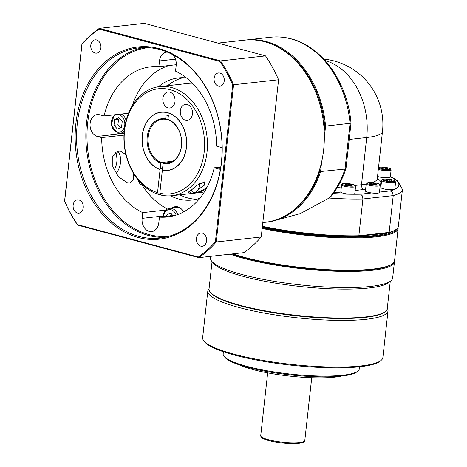 <?xml version="1.0" encoding="UTF-8"?>
<svg xmlns="http://www.w3.org/2000/svg" width="467" height="467" viewBox="0 0 467 467"><rect width="100%" height="100%" fill="white"/><g stroke="black" fill="none" stroke-linecap="round" stroke-linejoin="round"><path stroke-width="0.7" d="M211.738 261.228L213.495 263.341A89.646 16.643 6.3 0 0 277.48 283.463A89.646 16.643 6.3 0 0 368.831 287.999A89.646 16.643 6.3 0 0 388.491 282.663L390.669 280.982A91.66 17.016 -173.7 0 1 370.564 286.44A91.66 17.016 -173.7 0 1 277.159 281.799A91.66 17.016 -173.7 0 1 211.738 261.228A91.66 17.016 -173.7 0 1 210.448 257.848L210.611 256.342M212.059 261.613L209.041 288.962A89.646 16.643 6.3 0 0 210.302 292.266A89.646 16.643 6.3 0 0 239.939 305.272A89.646 16.643 6.3 0 0 365.638 316.924A89.646 16.643 6.3 0 0 385.298 311.582A89.646 16.643 6.3 0 0 387.248 308.634L390.272 281.292M262.168 228.445A91.66 17.016 6.3 0 0 376.04 236.857A91.66 17.016 6.3 0 0 398.135 228.381L394.574 260.65A91.66 17.016 -173.7 0 1 392.584 263.668L391.93 264.17A91.059 16.905 -173.7 0 1 371.954 269.593A91.059 16.905 -173.7 0 1 231.86 253.978M230.138 254.171A91.66 17.016 6.3 0 0 372.345 270.305A91.66 17.016 6.3 0 0 394.446 261.829A91.66 17.016 6.3 0 0 394.452 261.234M203.927 340.986L204.803 342.042A89.646 16.643 6.3 0 0 268.788 362.164A89.646 16.643 6.3 0 0 360.145 366.7A89.646 16.643 6.3 0 0 379.805 361.365L380.891 360.524A90.656 16.83 -173.7 0 1 361.009 365.924A90.656 16.83 -173.7 0 1 268.63 361.335A90.656 16.83 -173.7 0 1 203.927 340.986A90.656 16.83 -173.7 0 1 202.649 337.647L207.797 291.017A90.656 16.83 -173.7 0 1 209.076 288.635M387.289 308.313A90.656 16.83 -173.7 0 1 388.013 310.911L382.864 357.541A90.656 16.83 -173.7 0 1 380.891 360.524M224.119 356.374L224.995 357.43A67.487 12.527 6.3 0 0 273.166 372.578A67.487 12.527 6.3 0 0 341.937 375.993A67.487 12.527 6.3 0 0 356.741 371.977L357.827 371.137A68.497 12.72 -173.7 0 1 342.807 375.217A68.497 12.72 -173.7 0 1 273.008 371.75A68.497 12.72 -173.7 0 1 224.119 356.374A68.497 12.72 -173.7 0 1 223.156 353.852L223.389 351.733M359.549 366.764L359.316 368.883A68.497 12.72 -173.7 0 1 357.827 371.137M239.104 364.768A58.422 10.846 6.3 0 0 334.786 377.114A58.422 10.846 6.3 0 0 341.371 376.058M394.446 261.829L392.665 277.964A91.66 17.016 -173.7 0 1 390.669 280.982M388.013 310.911A90.656 16.83 -173.7 0 1 366.157 319.294A90.656 16.83 -173.7 0 1 239.046 307.514A90.656 16.83 -173.7 0 1 207.797 291.017M210.302 292.266L210.827 292.897A89.045 16.532 6.3 0 0 240.266 305.821A89.045 16.532 6.3 0 0 384.65 312.09L385.298 311.582M392.584 263.668A91.66 17.016 -173.7 0 1 372.479 269.126A91.66 17.016 -173.7 0 1 232.805 253.873M397.528 228.13A91.059 16.905 -173.7 0 1 375.649 236.144A91.059 16.905 -173.7 0 1 262.244 227.727M262.355 226.746A91.059 16.905 6.3 0 0 358.376 236.232L366.776 235.298A88.642 16.456 6.3 0 0 373.939 234.673A88.642 16.456 6.3 0 0 380.191 233.804L388.585 232.87A91.059 16.905 6.3 0 0 395.73 229.741L396.384 229.233A91.66 17.016 -173.7 0 1 389.157 232.397L388.585 232.87M387.914 232.945A88.642 16.456 -173.7 0 1 373.828 235.654A88.642 16.456 -173.7 0 1 262.302 227.219M269.71 43.396A91.059 68.941 83.7 0 1 324.723 126.195L350.997 123.218L345.989 168.581L345.008 169.072L319.708 171.634A91.059 68.941 83.7 0 1 288.659 213.658M358.376 236.232L358.849 235.771L362.912 198.977L362.427 195.942L360.652 194.184A87.633 16.269 -173.7 0 1 350.945 194.225A7.052 1.308 -173.7 0 1 340.805 192.077L341.564 184.856A7.052 1.308 6.3 0 0 341.581 184.979A7.052 1.308 6.3 0 0 349.088 186.998A7.052 1.308 6.3 0 0 355.585 186.403L354.803 193.484A7.052 1.308 -173.7 0 1 350.945 194.225A87.633 16.269 -173.7 0 1 333.234 193.583M345.989 168.581L345.977 168.64C342.463 179.165 337.518 188.376 331.138 196.28L329.101 198.049A91.66 17.016 6.3 0 0 362.912 198.977L393.22 195.603L392.537 192.591L390.278 190.892L379.484 192.089M217.943 43.116L244.492 40.162A91.66 69.396 83.7 0 1 323.637 149.796A91.66 69.396 83.7 0 1 264.766 222.362L262.816 222.578M119.605 118.706L118.542 119.114L117.918 124.794L120.725 127.649M177.769 214.54A10.076 7.624 -96.3 0 0 171.949 208.48A10.076 7.624 -96.3 0 0 169.749 208.305L176.812 207.523A10.076 7.624 83.7 0 1 179.013 207.692A10.076 7.624 83.7 0 1 180.933 208.556M378.311 169.328A7.052 1.308 6.3 0 0 384.615 170.572A7.052 1.308 6.3 0 0 391.107 169.976L390.324 177.063A7.052 1.308 -173.7 0 1 383.833 177.658A7.052 1.308 -173.7 0 1 377.529 176.415M383.261 188.767A7.052 1.308 -173.7 0 1 380.827 187.483L381.609 180.396A7.052 1.308 6.3 0 0 384.037 181.681A7.052 1.308 6.3 0 0 393.926 182.597A7.052 1.308 6.3 0 0 395.625 181.949L394.843 189.03A7.052 1.308 -173.7 0 1 394.492 189.38A7.052 1.308 -173.7 0 1 383.261 188.767M366.169 191.651A7.052 1.308 -173.7 0 1 365.422 190.95L366.204 183.87A7.052 1.308 6.3 0 0 366.951 184.564A7.052 1.308 6.3 0 0 376.367 186.152A7.052 1.308 6.3 0 0 380.226 185.417L379.443 192.497A7.052 1.308 -173.7 0 1 371.709 192.959A7.052 1.308 -173.7 0 1 366.169 191.651M157.542 192.626A52.882 40.039 83.7 0 1 124.648 129.873A52.882 40.039 83.7 0 1 170.081 89.658A52.882 40.039 83.7 0 1 204.266 151.255A52.882 40.039 83.7 0 1 159.813 193.239L160.905 195.06A54.896 41.563 -96.3 0 0 171.757 195.72A54.896 41.563 -96.3 0 0 207.436 144.443A54.896 41.563 -96.3 0 0 171.605 87.545A54.896 41.563 -96.3 0 0 159.615 86.599A54.896 41.563 -96.3 0 0 126.785 118.163A54.896 41.563 -96.3 0 0 133.27 172.971A54.896 41.563 -96.3 0 0 146.807 188.37A54.896 41.563 -96.3 0 0 158.634 194.447L157.542 192.626L160.794 163.181L161.249 162.545A22.159 16.777 83.7 0 1 147.922 139.184A22.159 16.777 83.7 0 1 162.318 119.237A22.159 16.777 83.7 0 1 166.018 119.359L165.692 118.816L166.106 115.028L168.383 115.635L167.962 119.424L168.289 119.972A22.159 16.777 83.7 0 1 181.616 143.34A22.159 16.777 83.7 0 1 167.221 163.287A22.159 16.777 83.7 0 1 163.526 163.158L163.065 163.794A22.766 17.238 -96.3 0 0 181.517 145.908A22.766 17.238 -96.3 0 0 167.962 119.424M169.807 92.116A8.056 6.1 83.7 0 1 175.067 100.469A8.056 6.1 83.7 0 1 169.83 107.994A8.056 6.1 83.7 0 1 168.073 107.854A8.056 6.1 83.7 0 1 162.808 99.5A8.056 6.1 83.7 0 1 168.05 91.976A8.056 6.1 83.7 0 1 169.807 92.116M190.577 106.85A8.056 6.1 83.7 0 1 192.229 115.238A8.056 6.1 83.7 0 1 187.273 120.375A8.056 6.1 83.7 0 1 182.194 117.877A8.056 6.1 83.7 0 1 180.536 109.494A8.056 6.1 83.7 0 1 185.492 104.357A8.056 6.1 83.7 0 1 190.577 106.85M189.293 191.032A8.056 5.049 105 0 0 191.89 193.577L188.3 192.614L189.293 191.032L191.056 190.285L196.934 185.381L204.809 181.774L204.225 185.311L198.242 189.439M206.081 189.065A54.896 41.563 83.7 0 1 194.716 193.134M204.441 191.832A54.896 41.563 83.7 0 1 200.53 192.515L194.646 193.169M171.757 195.72L191.377 193.536A54.896 41.563 -96.3 0 0 191.622 193.507M195.118 192.889A54.896 41.563 -96.3 0 0 206.969 187.448M199.38 183.689A6.515 4.08 -75 0 1 199.374 185.638A6.515 4.08 -75 0 1 197.302 190.705A6.515 4.08 -75 0 1 191.26 190.092M159.107 48.609A96.698 73.214 -96.3 0 0 75.882 123.498A96.698 73.214 -96.3 0 0 138.255 237.493A96.698 73.214 -96.3 0 0 221.481 162.604A96.698 73.214 -96.3 0 0 159.107 48.609M139.02 236.436A95.688 72.449 83.7 0 1 76.559 137.251A95.688 72.449 83.7 0 1 138.752 47.873A95.688 72.449 83.7 0 1 159.656 49.52A95.688 72.449 83.7 0 1 222.117 148.704A95.688 72.449 83.7 0 1 159.918 238.082A95.688 72.449 83.7 0 1 139.02 236.436M96.57 39.952A6.696 5.067 83.7 0 1 100.942 46.893A6.696 5.067 83.7 0 1 96.587 53.145A6.696 5.067 83.7 0 1 95.128 53.028A6.696 5.067 83.7 0 1 90.756 46.093A6.696 5.067 83.7 0 1 95.105 39.835A6.696 5.067 83.7 0 1 96.57 39.952M224.224 80.966A6.696 5.067 83.7 0 1 219.922 86.267A6.696 5.067 83.7 0 1 214.137 78.258A6.696 5.067 83.7 0 1 218.439 72.957A6.696 5.067 83.7 0 1 224.224 80.966M200.792 246.15A6.696 5.067 83.7 0 1 196.426 239.209A6.696 5.067 83.7 0 1 200.775 232.957A6.696 5.067 83.7 0 1 202.24 233.068A6.696 5.067 83.7 0 1 206.607 240.009A6.696 5.067 83.7 0 1 202.258 246.267A6.696 5.067 83.7 0 1 200.792 246.15M73.144 205.136A6.696 5.067 83.7 0 1 77.44 199.835A6.696 5.067 83.7 0 1 83.225 207.844A6.696 5.067 83.7 0 1 78.923 213.145A6.696 5.067 83.7 0 1 73.144 205.136M175.405 215.334L159.428 217.114L158.798 222.829A11.08 8.388 83.7 0 1 151.682 231.603A11.08 8.388 83.7 0 1 142.114 218.346L142.744 212.631A75.543 57.196 83.7 0 1 101.689 137.602L97.282 136.417L123.446 133.504A11.08 8.388 -96.3 0 0 124.053 133.638M183.543 211.954A11.08 8.388 -96.3 0 0 175.394 206.665A11.08 8.388 -96.3 0 0 172.031 208.054M176.047 206.624A11.08 8.388 -96.3 0 0 173.339 207.908M133.509 173.374L133.235 179.737L129.674 182.965L127.176 182.72L118.449 176.748L112.827 166.836L112.816 156.404L118.624 151.127L120.918 151.314L125.962 154.764M179.766 194.827A61.446 46.519 -96.3 0 0 187.839 197.967A61.446 46.519 -96.3 0 0 196.648 199.234M199.829 198.288A61.446 46.519 83.7 0 1 192.1 200.039A61.446 46.519 83.7 0 1 178.68 198.989A61.446 46.519 83.7 0 1 170.572 195.825M163.065 163.794L162.37 170.099A29.211 22.118 -96.3 0 0 167.606 170.338A29.211 22.118 -96.3 0 0 186.596 143.054A29.211 22.118 -96.3 0 0 167.53 112.775A29.211 22.118 -96.3 0 0 161.15 112.273A29.211 22.118 -96.3 0 0 142.166 138.804A29.211 22.118 -96.3 0 0 160.093 169.492M161.238 112.261A29.211 22.118 83.7 0 1 161.325 112.255A29.211 22.118 83.7 0 1 167.706 112.757A29.211 22.118 83.7 0 1 176.806 118.023M161.512 168.359L160.858 168.429L160.794 169.001L161.512 168.359M167.997 119.143L166.018 119.359M181.622 161.284A29.211 22.118 83.7 0 1 167.781 170.315A29.211 22.118 83.7 0 1 167.694 170.327M165.692 118.816A22.766 17.238 -96.3 0 0 147.239 136.703A22.766 17.238 -96.3 0 0 160.794 163.181M170.799 162.347L163.526 163.158M161.249 162.545L172.883 161.255M160.42 194.249L158.634 194.447M162.498 170.128L162.353 170.251A29.368 22.235 -96.3 0 0 181.575 161.348A29.368 22.235 -96.3 0 0 176.748 117.97A29.368 22.235 -96.3 0 0 143.725 128.501A29.368 22.235 -96.3 0 0 160.076 169.644M115.156 152.756A13.134 8.225 -75 0 1 116.803 157.467A13.134 8.225 -75 0 1 114.059 170.111M115.472 152.487A14.518 9.089 -75 0 1 116.686 156.632L116.803 157.467M123.586 132.937A11.08 8.388 -96.3 0 0 124.088 133.142M183.122 77.697A61.446 46.519 -96.3 0 0 167.624 85.706M158.436 86.751A61.446 46.519 83.7 0 1 178.511 77.907A61.446 46.519 83.7 0 1 186.432 77.919M116.02 173.619A14.354 8.99 105 0 0 117.649 151.32M142.744 212.631L165.995 210.045M172.866 54.744A11.08 8.388 83.7 0 1 176.176 65.427L175.545 71.142A75.543 57.196 83.7 0 1 216.6 146.171L221.008 147.356A11.08 8.388 83.7 0 1 222.111 147.753M220.412 169.229A11.08 8.388 83.7 0 1 218.62 169.001L214.213 167.816L220.757 167.087M176.234 64.726L158.862 66.658L159.492 60.944A11.08 8.388 83.7 0 1 166.608 52.17A11.08 8.388 83.7 0 1 167.32 52.135M214.213 167.816A75.543 57.196 83.7 0 1 167.501 216.968A75.543 57.196 83.7 0 1 159.428 217.114M169.048 65.526A75.543 57.196 -96.3 0 0 132.313 105.612M97.282 136.417A11.08 8.388 83.7 0 1 90.049 124.928A11.08 8.388 83.7 0 1 97.253 114.584A11.08 8.388 83.7 0 1 99.675 114.771L104.077 115.956L128.524 113.236M104.077 115.956A75.543 57.196 83.7 0 1 150.788 66.804A75.543 57.196 83.7 0 1 158.862 66.658M123.983 135.121L101.689 137.602M123.446 133.504L124.053 133.667M142.371 185.469A75.543 57.196 -96.3 0 0 167.46 209.012M99.045 29.036L219.91 61.492A128.326 97.159 83.7 0 1 232.718 84.895L215.404 241.69A128.326 97.159 83.7 0 1 198.317 257.066L77.452 224.609A128.326 97.159 83.7 0 1 64.644 201.207L81.959 44.412A128.326 97.159 83.7 0 1 99.045 29.036L99.343 28.359L144.338 23.35L265.525 55.894A128.933 97.615 83.7 0 1 278.583 79.764L261.228 236.967A128.933 97.615 83.7 0 1 243.797 252.653L198.808 257.656A128.933 97.615 -96.3 0 0 216.233 241.976L261.228 236.967M215.404 241.69L216.233 241.976L233.588 84.766L278.583 79.764M232.718 84.895L233.588 84.766A128.933 97.615 -96.3 0 0 220.529 60.903L265.525 55.894M219.91 61.492L220.529 60.903L99.343 28.359A128.933 97.615 -96.3 0 0 81.918 44.038L64.563 201.248A128.933 97.615 -96.3 0 0 77.621 225.112L198.808 257.656L198.317 257.066M77.452 224.609L77.621 225.112M81.959 44.412L81.918 44.038M191.89 193.577A8.056 5.049 105 0 0 196.654 191.482L197.302 190.705M159.615 86.599L188.388 83.395A54.896 41.563 83.7 0 1 192.351 83.208M162.353 170.251L159.813 193.239M345.796 184.903L345.539 184.226L348.405 184.167L351.528 184.78L351.785 185.457L348.919 185.522L345.796 184.903M348.405 184.167L348.271 185.393M351.453 185.463L351.528 184.78M371.399 184.196L369.841 183.449L371.744 183.105L375.205 183.513L376.764 184.261L374.861 184.605L371.399 184.196M371.744 183.105L371.615 184.22M375.089 184.564L375.205 183.513M388.059 180.957L385.427 180.25L386.081 179.678L389.355 179.813L391.982 180.519L391.334 181.091L388.059 180.957M386.081 179.678L385.999 180.402M389.221 181.003L389.355 179.813M386.139 169.165L382.677 168.844L380.728 168.097L382.234 167.671L385.695 167.992L387.645 168.739L386.139 169.165M385.573 169.112L385.695 167.992M382.129 168.634L382.234 167.671M166.252 216.355L168.429 212.899L172.808 214.073L173.257 215.573M171.751 213.787L170.362 215.894M122.202 121.589L121.578 127.269L117.468 129.09L113.995 125.232L114.619 119.552L118.723 117.731L122.202 121.589M118.542 119.114L114.619 119.552M117.918 124.794L113.995 125.232M324.723 126.195L324.197 130.988M320.128 167.811L319.708 171.634M324.343 137.421L325.581 126.195A91.66 69.396 -96.3 0 0 246.191 39.975A91.66 69.396 -96.3 0 0 245.344 40.074M265.618 222.257A91.66 69.396 -96.3 0 0 266.464 222.169A91.66 69.396 -96.3 0 0 320.549 171.792L321.646 161.821M350.997 123.212C347.915 83.173 322.452 46.653 291.285 38.872C284.421 37.033 277.544 36.496 270.65 37.249A91.66 69.396 83.7 0 1 290.672 38.825A91.66 69.396 83.7 0 1 350.04 123.475L345.008 169.072A91.66 69.396 83.7 0 1 329.101 198.049L300.363 213.577L270.492 221.726L266.464 222.169M396.384 229.233A91.66 17.016 -173.7 0 0 398.374 226.221L402.437 189.427A91.66 17.016 6.3 0 1 393.22 195.603L389.157 232.397L358.849 235.771A91.66 17.016 -173.7 0 1 262.407 226.279M380.191 233.804L366.776 235.298M372.333 182.585A65.473 12.154 -173.7 0 0 377.278 178.68L382.491 131.46A65.473 12.154 -173.7 0 1 366.706 137.514A65.473 49.572 -96.3 0 0 325.038 60.488M398.135 228.381A91.66 17.016 6.3 0 0 398.071 227.283M261.648 437.03A21.155 3.929 6.3 0 0 275.799 442.086A21.155 3.929 6.3 0 0 298.582 443.364M299.452 442.582A22.159 4.115 -173.7 0 1 274.882 441.122A22.159 4.115 -173.7 0 1 260.738 435.67C261.345 436.733 259.115 437.497 268.099 440.416C278.77 443.084 289.003 444.07 298.804 443.381C303.427 442.553 305.424 441.607 304.793 440.533A22.159 4.115 -173.7 0 1 299.452 442.582M371.709 192.959L360.652 194.184M355.13 190.483L364.091 189.485A69.501 12.907 6.3 0 0 365.608 189.304M333.759 192.859L340.805 192.077M366.181 184.08A65.473 12.154 -173.7 0 1 361.493 184.734A4.028 3.053 -96.3 0 0 362.071 187.757A4.028 3.053 -96.3 0 0 364.091 189.485M117.795 133.159A10.076 7.624 -96.3 0 0 119.996 133.334A10.076 7.624 -96.3 0 0 124.269 130.888M119.056 114.754A8.861 6.713 83.7 0 1 124.771 125.203A8.861 6.713 83.7 0 1 117.141 132.068A8.861 6.713 83.7 0 1 111.426 121.618A8.861 6.713 83.7 0 1 119.056 114.754M126.102 120.562A10.076 7.624 -96.3 0 0 121.356 114.036M163.397 216.67A8.861 6.713 83.7 0 1 163.403 216.612A8.861 6.713 83.7 0 1 169.06 209.601A8.861 6.713 83.7 0 1 176.158 215.094M378.527 167.332A6.246 1.162 -173.7 0 1 385.269 167.384A6.246 1.162 -173.7 0 1 390.377 168.99A6.246 1.162 -173.7 0 1 385.596 169.702A6.246 1.162 -173.7 0 1 378.428 168.243M393.407 181.651A6.246 1.162 -173.7 0 1 384.65 180.84A6.246 1.162 -173.7 0 1 384.002 179.124A6.246 1.162 -173.7 0 1 392.759 179.935A6.246 1.162 -173.7 0 1 393.407 181.651M376.093 185.195A6.246 1.162 -173.7 0 1 367.757 183.788A6.246 1.162 -173.7 0 1 370.512 182.515A6.246 1.162 -173.7 0 1 378.848 183.922A6.246 1.162 -173.7 0 1 376.093 185.195M349.118 186.053A6.246 1.162 -173.7 0 1 342.469 184.267A6.246 1.162 -173.7 0 1 348.207 183.63A6.246 1.162 -173.7 0 1 354.856 185.417A6.246 1.162 -173.7 0 1 349.118 186.053M143.422 47.558A95.688 72.449 -96.3 0 0 85.887 139.294A95.688 72.449 -96.3 0 0 148.308 235.403A95.688 72.449 -96.3 0 0 164.542 237.364M169.165 236.238A94.883 71.836 83.7 0 1 148.915 234.557A94.883 71.836 83.7 0 1 86.979 136.522A94.883 71.836 83.7 0 1 148.179 47.64M142.114 218.346L163.036 216.023M218.62 169.001L220.482 168.791M159.492 60.944L175.481 59.163M137.543 179.246L139.948 183.875L142.908 185.638A13.094 8.202 -75 0 1 138.197 180.058M390.359 176.748A87.633 16.269 -173.7 0 1 394.492 189.38A87.633 16.269 -173.7 0 1 390.278 190.892M380.045 184.698A69.501 12.907 6.3 0 0 377.318 178.312M349.205 139.458L366.706 137.514L361.493 184.734L355.189 185.434M341.33 186.975L337.367 187.419M267.673 372.847L260.738 435.67M114.281 114.818L111.134 125.057L117.614 133.148L124.105 132.879M169.749 208.305C165.943 209.053 163.689 211.749 162.989 216.396L162.954 216.717M391.107 169.976L390.459 168.809L387.312 167.723L382.076 167.081L378.539 167.262M395.625 181.949C397.598 181.342 391.434 178.674 383.827 179.112C382.094 179.427 381.352 179.859 381.609 180.396M380.226 185.417C380.833 184.85 379.718 183.076 370.43 182.498C366.922 182.696 365.509 183.152 366.204 183.87M355.585 186.403C355.037 185.685 357.284 184.985 348.189 183.613C340.285 183.297 342.323 184.237 341.564 184.856M142.908 185.638L143.731 185.86M377.278 178.68L377.354 179.34M402.437 189.427L397.458 180.525L390.394 176.433M270.65 37.249L246.191 39.975M382.491 131.46A65.473 65.473 0 0 0 323.777 59.111M311.728 377.71L304.793 440.533"/></g></svg>
